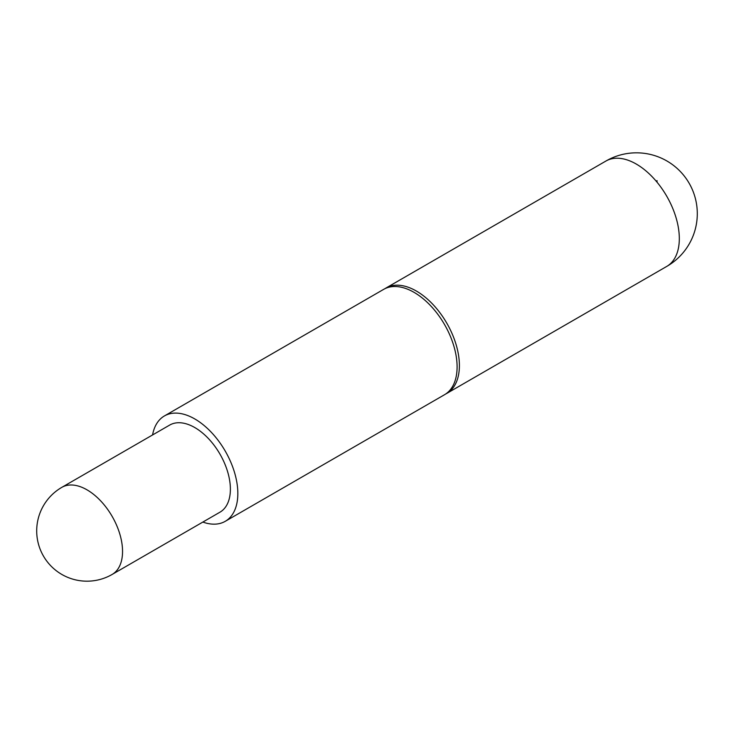 <?xml version="1.0" encoding="UTF-8"?>
<svg xmlns="http://www.w3.org/2000/svg" width="734" height="734" viewBox="0 0 734 734"><rect width="100%" height="100%" fill="white"/><g stroke="black" fill="none" stroke-linecap="round" stroke-linejoin="round"><path stroke-width="1.1" d="M202.85 522.067A60.839 35.122 -120 0 0 225.237 521.324L444.501 394.736A60.839 35.122 -120 0 0 457.099 366.881A60.839 35.122 -120 0 0 430.546 305.656A60.839 35.122 -120 0 0 383.662 289.361L164.407 415.949A60.839 35.122 -120 0 0 152.562 434.968M657.013 180.601A25.956 14.983 -120 0 0 657.068 182.234M112.137 574.447L219.961 512.185A50.288 29.039 -120 0 0 230.384 489.165A50.288 29.039 -120 0 0 208.428 438.556A50.288 29.039 -120 0 0 169.673 425.078L61.849 487.339A50.288 50.288 0 0 0 36.7 530.893A50.288 50.288 0 0 0 112.137 574.447A50.288 29.039 -120 0 0 122.55 551.418A50.288 29.039 -120 0 0 86.988 489.826A50.288 29.039 -120 0 0 61.849 487.339M225.237 521.324A60.839 35.122 -120 0 0 237.834 493.468A60.839 35.122 -120 0 0 211.282 432.253A60.839 35.122 -120 0 0 164.407 415.949M445.621 394.03A60.839 35.122 -120 0 0 446.795 393.406A60.839 35.122 -120 0 0 459.392 365.56A60.839 35.122 -120 0 0 432.84 304.335A60.839 35.122 -120 0 0 385.956 288.04A60.839 35.122 -120 0 0 384.827 288.737M446.795 393.406L666.72 266.433A60.839 35.122 -120 0 0 679.317 238.587A60.839 35.122 -120 0 0 657.04 182.197A60.839 35.122 -120 0 0 655.829 180.757A60.839 35.122 -120 0 0 648.03 172.729A60.839 35.122 -120 0 0 642.663 168.288A60.839 35.122 -120 0 0 605.889 161.058L385.956 288.04M666.665 266.46A60.839 60.839 0 0 0 666.885 266.341A60.839 60.839 0 0 0 666.775 160.911A60.839 60.839 0 0 0 605.834 161.095"/></g></svg>
